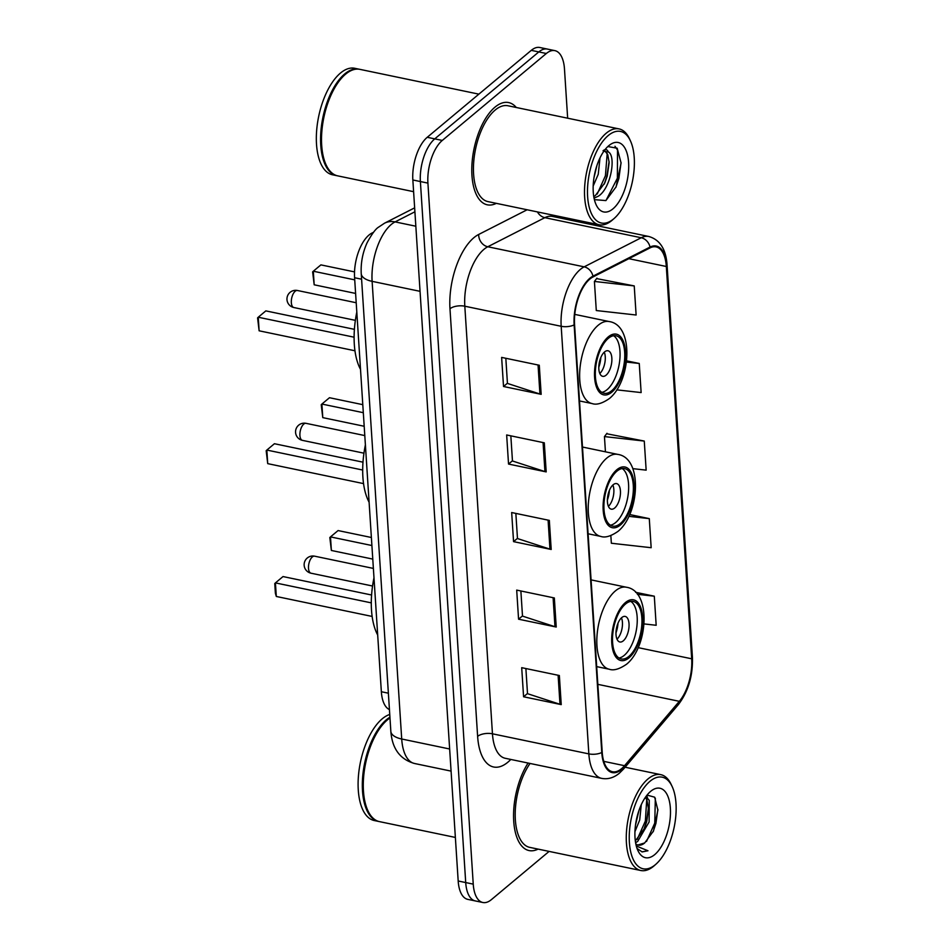 <?xml version="1.0" encoding="UTF-8"?>
<svg xmlns="http://www.w3.org/2000/svg" width="950" height="950" viewBox="0 0 950 950"><rect width="100%" height="100%" fill="white"/><g stroke="black" fill="none" stroke-linecap="round" stroke-linejoin="round"><path stroke-width="1.43" d="M389.429 709.591A32.633 15.271 -78.2 0 1 381.354 691.731L354.588 277.733A32.633 15.271 -78.2 0 1 371.818 233.154L373.564 232.263M567.661 118.204L564.478 69.006A32.633 15.271 101.8 0 0 554.871 50.635L539.814 47.5A32.633 15.271 101.8 0 0 531.276 50.362L427.227 137.299A32.633 15.271 101.8 0 0 412.846 179.977L458.185 880.994A32.633 15.271 101.8 0 0 467.78 899.365L475.321 900.932A32.633 15.271 101.8 0 1 465.714 882.562A32.633 15.271 101.8 0 0 475.321 900.932L482.849 902.5A32.633 15.271 101.8 0 0 491.387 899.638L549.112 851.402M554.871 50.635A32.633 15.271 101.8 0 0 546.333 53.497L442.284 140.434A32.633 15.271 101.8 0 0 427.916 183.112L420.387 181.545L465.714 882.562L420.387 181.545A32.633 15.271 101.8 0 1 434.756 138.866A32.633 15.271 101.8 0 0 420.387 181.545L412.846 179.977M546.333 53.497L538.804 51.929L434.756 138.866L538.804 51.929A32.633 15.271 101.8 0 1 547.342 49.068A32.633 15.271 101.8 0 0 538.804 51.929L531.276 50.362M516.289 107.492A52.226 24.439 101.8 0 0 508.63 102.564A52.226 24.439 101.8 0 0 494.974 107.148A52.226 24.439 101.8 0 0 472.091 162.379A52.226 24.439 101.8 0 0 487.326 204.82A52.226 24.439 101.8 0 0 496.316 203.359A52.226 24.439 101.8 0 1 487.326 204.82A52.226 24.439 101.8 0 1 472.091 162.379A52.226 24.439 101.8 0 1 494.974 107.148A52.226 24.439 101.8 0 1 508.63 102.564A52.226 24.439 101.8 0 1 516.289 107.492M621.561 768.681A34.818 16.293 -78.2 0 1 612.453 771.732A34.818 16.293 -78.2 0 1 602.217 752.139L574.56 324.544A34.818 16.293 -78.2 0 1 592.942 276.984L650.014 247.902A34.818 16.293 -78.2 0 1 656.07 246.893A34.818 16.293 -78.2 0 1 666.318 266.487L691.683 658.789A34.818 16.293 -78.2 0 1 679.333 701.326L624.542 765.7A34.818 16.293 -78.2 0 1 621.561 768.681M621.609 769.453A35.684 16.696 101.8 0 0 624.672 766.401L679.452 702.026A35.684 16.696 101.8 0 0 692.123 658.433L666.746 266.119A35.684 16.696 101.8 0 0 650.038 247.071L592.966 276.165A35.684 16.696 101.8 0 0 574.133 324.912L601.778 752.507A35.684 16.696 101.8 0 0 621.609 769.453M539.291 365.251L501.636 357.402L503.524 386.496L541.168 394.333L539.291 365.251M505.827 358.281L507.442 383.408L539.933 394.012A8.704 3.919 -3.7 0 0 541.168 394.333M507.431 383.218L503.524 386.496M544.303 442.819L506.659 434.969L508.535 464.063L546.191 471.901L544.303 442.819M510.839 435.848L512.466 460.976L544.944 471.58A8.704 3.919 -3.7 0 0 546.191 471.901M512.454 460.786L508.535 464.063M559.36 675.521L521.704 667.672L523.581 696.766L561.236 704.615L559.36 675.521M525.884 668.551L527.511 693.678L559.989 704.283A8.704 3.919 -3.7 0 0 561.236 704.615M527.499 693.488L523.581 696.766M554.337 597.954L516.693 590.104L518.569 619.198L556.225 627.036L554.337 597.954M520.873 590.983L522.5 616.111L554.978 626.715A8.704 3.919 -3.7 0 0 556.225 627.036M522.488 615.921L518.569 619.198M549.326 520.386L511.67 512.537L513.558 541.631L551.202 549.468L549.326 520.386M515.85 513.416L517.477 538.543L549.967 549.148A8.704 3.919 -3.7 0 0 551.202 549.468M517.465 538.353L513.558 541.631M528.081 763.052A52.226 24.439 101.8 0 0 513.558 816.727A52.226 24.439 101.8 0 0 529.091 850.571A52.226 24.439 101.8 0 0 538.08 849.11A52.226 24.439 101.8 0 1 529.091 850.571A52.226 24.439 101.8 0 1 513.558 816.727A52.226 24.439 101.8 0 1 528.081 763.052M427.916 183.112L473.242 884.129A32.633 15.271 101.8 0 0 482.849 902.5M574.299 220.97L574.216 219.581M634.232 285.914L594.415 281.449L596.291 310.543L636.12 315.008L634.232 285.914L596.624 278.599M610.85 535.586L611.349 543.246L651.166 547.711L649.289 518.629L629.707 514.544M644.029 623.913L656.177 625.278L654.301 596.196L635.633 592.301M616.835 389.856L641.131 392.576L639.255 363.482L626.596 360.846M632.831 468.647L646.154 470.143L644.266 441.061L606.646 433.734M644.266 441.061L604.449 436.584L605.435 451.82M604.449 436.584L606.991 433.295M649.289 518.629L628.9 516.337M654.301 596.196L637.414 594.296M639.255 363.482L626.454 362.057M594.415 281.449L596.956 278.148M650.002 781.28A46.776 21.886 101.8 0 0 629.387 842.448A46.776 21.886 101.8 0 0 655.393 864.666A46.776 21.886 101.8 0 0 655.939 864.191A46.776 21.886 101.8 0 0 672.137 786.493A46.776 21.886 101.8 0 0 650.002 781.28M672.137 786.493L671.151 784.403A48.961 22.907 101.8 0 0 660.796 774.654A48.961 22.907 101.8 0 0 647.983 778.953A48.961 22.907 101.8 0 0 626.549 830.727A48.961 22.907 101.8 0 0 640.822 870.509A48.961 22.907 101.8 0 0 653.636 866.222A48.961 22.907 101.8 0 0 654.217 865.723L655.939 864.191M530.064 763.456A48.961 22.907 101.8 0 0 515.197 814.364A48.961 22.907 101.8 0 0 529.756 847.376L640.822 870.509M389.975 717.974A54.399 25.448 101.8 0 0 387.41 719.886A54.399 25.448 101.8 0 0 386.769 720.444A54.399 25.448 101.8 0 0 367.947 810.789A54.399 25.448 101.8 0 0 379.454 821.619L455.371 837.437M386.555 720.634A53.853 25.199 101.8 0 0 386.329 720.824A53.853 25.199 101.8 0 0 367.697 810.267A53.853 25.199 101.8 0 0 367.816 810.528M389.928 717.214A54.399 25.448 101.8 0 0 386.472 719.684A54.399 25.448 101.8 0 0 362.639 777.207A54.399 25.448 101.8 0 0 378.516 821.418A54.399 25.448 101.8 0 0 378.991 821.512M389.749 714.471A54.399 25.448 101.8 0 0 382.233 718.806A54.399 25.448 101.8 0 0 358.411 776.328A54.399 25.448 101.8 0 0 374.276 820.539L378.516 821.418M641.286 804.65L639.694 820.004L634.956 831.606M638.911 810.611L635.502 825.123M645.941 796.539L649.254 800.375L649.111 821.964L637.64 841.462L635.597 842.697M645.359 797.383L646.903 799.888L648.47 808.854L646.76 821.477L644.231 828.721L635.324 840.94M635.823 843.921A24.593 11.507 101.8 0 0 638.269 845.096A24.593 11.507 101.8 0 0 644.694 842.935L637.889 845.001M654.74 854.596A35.471 16.601 101.8 0 0 670.367 808.212A35.471 16.601 101.8 0 0 650.643 791.362A35.471 16.601 101.8 0 0 650.227 791.73A35.471 16.601 101.8 0 0 637.949 850.642A35.471 16.601 101.8 0 0 654.74 854.596M644.694 842.935L653.517 830.965L657.887 810.124L654.657 797.193L647.045 795.091M637.462 848.766L642.153 851.924L647.971 850.761L636.298 846.011M647.971 850.761L641.879 851.853M655.334 798.226L654.764 823.08L646.523 841.451M646.724 799.484L645.347 821.121L637.224 839.325M657.875 809.329L655.939 823.329L653.137 831.796M646.736 795.482L647.413 797.561M648.446 807.773L646.523 821.37L643.779 829.706M638.602 811.526L635.586 824.541M628.924 656.367A29.379 13.739 101.8 0 0 641.784 625.302A29.379 13.739 101.8 0 0 633.211 601.433A29.379 13.739 101.8 0 0 625.528 604.01A29.379 13.739 101.8 0 0 612.667 635.075A29.379 13.739 101.8 0 0 621.229 658.944A29.379 13.739 101.8 0 0 628.924 656.367M618.972 658.018A29.379 13.739 101.8 0 0 624.209 655.393A29.379 13.739 101.8 0 0 636.832 626.846A29.379 13.739 101.8 0 0 630.776 601.386M373.991 577.731A63.65 29.782 101.8 0 0 377.696 635.028M371.593 595.009L283.017 576.567L275.429 582.896L276.308 596.469L372.139 616.443M276.308 596.469L275.381 593.239L274.764 583.538L275.429 582.896L371.296 602.87M371.391 537.498L338.081 530.563L330.493 536.893L331.372 550.466L372.78 559.099M331.372 550.466L329.816 537.534L330.493 536.893L371.901 545.526M623.271 640.846A13.051 6.104 101.8 0 0 628.995 627.036A13.051 6.104 101.8 0 0 625.183 616.431A13.051 6.104 101.8 0 0 621.763 617.571A13.051 6.104 101.8 0 0 616.051 631.382A13.051 6.104 101.8 0 0 619.851 641.986A13.051 6.104 101.8 0 0 623.271 640.846M617.001 639.196A13.051 6.104 101.8 0 0 621.443 617.856M617.999 623.212A17.409 8.146 -78.2 0 1 615.98 632.902M608.238 135.529A46.776 21.886 101.8 0 0 587.634 196.697A46.776 21.886 101.8 0 0 613.629 218.916A46.776 21.886 101.8 0 0 614.187 218.441A46.776 21.886 101.8 0 0 630.373 140.731A46.776 21.886 101.8 0 0 608.238 135.529M630.373 140.731L629.399 138.653A48.961 22.907 101.8 0 0 619.032 128.903A48.961 22.907 101.8 0 0 606.231 133.202A48.961 22.907 101.8 0 0 584.784 184.977A48.961 22.907 101.8 0 0 599.07 224.758A48.961 22.907 101.8 0 0 611.871 220.459A48.961 22.907 101.8 0 0 612.453 219.961L614.187 218.441M619.032 128.903L507.965 105.759A48.961 22.907 101.8 0 0 495.164 110.058A48.961 22.907 101.8 0 0 473.718 161.833A48.961 22.907 101.8 0 0 487.991 201.614L599.07 224.758M478.871 94.145L359.884 69.35A54.399 25.448 101.8 0 0 345.657 74.124A54.399 25.448 101.8 0 0 345.004 74.682A54.399 25.448 101.8 0 0 326.183 165.039A54.399 25.448 101.8 0 0 337.689 175.857L413.606 191.674M344.791 74.872A53.853 25.199 101.8 0 0 344.577 75.062A53.853 25.199 101.8 0 0 325.945 164.516A53.853 25.199 101.8 0 0 326.064 164.777M359.409 69.267A54.399 25.448 101.8 0 0 358.946 69.16A54.399 25.448 101.8 0 0 344.719 73.934A54.399 25.448 101.8 0 0 320.886 131.456A54.399 25.448 101.8 0 0 336.751 175.667A54.399 25.448 101.8 0 0 337.226 175.75M358.946 69.16L354.706 68.281A54.399 25.448 101.8 0 0 340.48 73.055A54.399 25.448 101.8 0 0 316.647 130.577A54.399 25.448 101.8 0 0 332.524 174.788L336.751 175.667M600.008 157.866L598.239 174.313L593.18 186.034M596.873 165.68L594.011 177.531M594.059 198.146L598.298 196.211C610.791 188.551 616.277 156.489 608.546 152.047L603.82 151.287M605.031 151.086L607.786 154.684L609.152 162.688L607.204 176.189L604.782 182.911L595.317 195.593L593.762 196.543M612.976 208.834A35.471 16.601 101.8 0 0 628.603 162.462A35.471 16.601 101.8 0 0 608.891 145.611A35.471 16.601 101.8 0 0 608.463 145.968A35.471 16.601 101.8 0 0 596.196 204.891A35.471 16.601 101.8 0 0 612.976 208.834M594.391 199.643L605.862 200.581L616.075 186.877L621.086 163.008L617.179 148.212L608.154 146.609M603.06 150.741C605.388 148.877 607.121 149.257 608.261 151.857M614.994 146.276L617.512 150.053L617.369 178.22L605.981 200.509M607.192 153.473L605.423 175.726L597.229 194.037M621.074 162.604L618.866 178.529L615.837 187.423M609.104 161.346L606.908 176.047L604.224 184.122M596.232 167.711L594.261 176.023M620.326 523.533A29.379 13.739 101.8 0 0 633.199 492.468A29.379 13.739 101.8 0 0 624.625 468.599A29.379 13.739 101.8 0 0 616.942 471.176A29.379 13.739 101.8 0 0 604.069 502.241A29.379 13.739 101.8 0 0 612.643 526.11A29.379 13.739 101.8 0 0 620.326 523.533M610.387 525.184A29.379 13.739 101.8 0 0 615.624 522.559A29.379 13.739 101.8 0 0 628.235 494.012A29.379 13.739 101.8 0 0 622.179 468.552M365.394 444.897A63.65 29.782 101.8 0 0 369.099 502.194M362.995 462.175L274.431 443.721L266.843 450.062L267.722 463.636L363.553 483.609M267.722 463.636L266.166 450.704L266.843 450.062L362.698 470.036M362.793 404.664L329.484 397.718L321.896 404.059L322.774 417.632L364.194 426.265M322.774 417.632L321.231 404.7L321.896 404.059L363.316 412.692M614.686 508.012A13.051 6.104 101.8 0 0 620.398 494.202A13.051 6.104 101.8 0 0 616.597 483.598A13.051 6.104 101.8 0 0 613.178 484.738A13.051 6.104 101.8 0 0 607.454 498.548A13.051 6.104 101.8 0 0 611.266 509.152A13.051 6.104 101.8 0 0 614.686 508.012M608.416 506.35A13.051 6.104 101.8 0 0 612.857 485.022M609.401 490.378A17.409 8.146 -78.2 0 1 607.383 500.068M611.741 390.699A29.379 13.739 101.8 0 0 624.601 359.634A29.379 13.739 101.8 0 0 616.039 335.766A29.379 13.739 101.8 0 0 608.356 338.343A29.379 13.739 101.8 0 0 595.484 369.407A29.379 13.739 101.8 0 0 604.058 393.276A29.379 13.739 101.8 0 0 611.741 390.699M601.789 392.338A29.379 13.739 101.8 0 0 607.026 389.714A29.379 13.739 101.8 0 0 619.649 361.178A29.379 13.739 101.8 0 0 613.593 335.718M356.808 312.063A63.65 29.782 101.8 0 0 360.513 369.36M354.409 329.341L265.834 310.887L258.246 317.229L259.124 330.802L354.968 350.776M259.124 330.802L257.581 317.87L258.246 317.229L354.113 337.202M354.528 271.89L320.898 264.884L313.31 271.225L314.189 284.798L355.597 293.431M314.189 284.798L312.633 271.866L313.31 271.225L354.73 279.858M606.088 375.179A13.051 6.104 101.8 0 0 611.812 361.368A13.051 6.104 101.8 0 0 608 350.764A13.051 6.104 101.8 0 0 604.592 351.904A13.051 6.104 101.8 0 0 598.868 365.714A13.051 6.104 101.8 0 0 602.68 376.319A13.051 6.104 101.8 0 0 606.088 375.179M599.818 373.516A13.051 6.104 101.8 0 0 604.271 352.189M600.816 357.532A17.409 8.146 -78.2 0 1 598.797 367.234M388.372 693.191L381.354 691.731M372.709 233.332L371.818 233.154M361.594 279.193L354.588 277.733M414.912 211.791L395.093 221.896A43.522 20.366 101.8 0 0 391.281 224.449A43.522 20.366 101.8 0 0 372.115 281.342L401.707 739.005A43.522 20.366 101.8 0 0 414.509 763.491C400.057 759.394 392.16 748.683 390.842 731.346L361.238 273.695A21.755 9.785 176.3 0 0 372.115 281.342L420.054 291.329M449.647 748.992L401.707 739.005A21.755 9.785 176.3 0 1 390.842 731.346M415.839 226.219L395.093 221.896A21.755 18.003 -117 0 0 384.56 223.179L414.651 207.848M458.185 880.994L473.242 884.129M427.227 137.299L442.284 140.434M510.803 759.442A54.399 25.448 -78.2 0 1 477.624 736.369L449.979 308.774A10.877 4.893 176.3 0 1 464.811 306.209L492.456 733.804A43.522 20.366 101.8 0 0 505.258 758.29L601.647 778.371A43.522 20.366 -78.2 0 1 588.846 753.884A10.877 4.893 -3.7 0 0 601.778 752.507M449.979 308.774A54.399 25.448 -78.2 0 1 473.931 237.654A54.399 25.448 -78.2 0 1 478.693 234.46L527.131 209.772M483.978 249.316A43.522 20.366 101.8 0 0 464.811 306.209L561.189 326.289A43.522 20.366 -78.2 0 1 584.167 266.843L641.238 237.749A43.522 20.366 -78.2 0 1 648.814 236.491L552.425 216.41A43.522 20.366 101.8 0 0 544.849 217.669L487.777 246.763A43.522 20.366 101.8 0 0 483.978 249.316M601.647 778.371C607.893 779.534 613.807 777.812 619.376 773.205L623.485 769.108A10.877 7.303 -139.6 0 0 624.672 766.401M623.485 769.108L678.264 704.734C688.299 691.612 693.013 675.735 692.419 657.115A10.877 4.893 176.3 0 1 692.123 658.433M666.746 266.119A10.877 4.893 -3.7 0 0 667.054 264.812C665.95 249.138 659.87 239.697 648.814 236.491M650.038 247.071A10.877 9.001 -117 0 0 641.238 237.749L544.849 217.669A10.877 9.001 63 0 1 537.415 211.909M678.264 704.734A10.877 7.303 -139.6 0 0 679.452 702.026M592.966 276.165A10.877 9.001 -117 0 0 584.167 266.843L487.777 246.763A10.877 9.001 63 0 1 478.693 234.46M574.133 324.912A10.877 4.893 176.3 0 1 561.189 326.289L588.846 753.884L492.456 733.804A10.877 4.893 176.3 0 0 477.624 736.369M557.389 216.078A54.399 25.448 -78.2 0 1 557.971 217.562M666.318 266.487L628.864 258.685M624.542 765.7L603.784 761.366M679.333 701.326L597.835 684.344M691.683 658.789L638.186 647.651M548.091 520.125L549.967 549.148M553.102 597.692L554.978 626.715M558.113 675.26L559.989 704.283M543.067 442.558L544.944 471.58M538.056 364.99L539.933 394.012M625.432 602.561A31.006 14.511 101.8 0 0 611.776 643.091A31.006 14.511 101.8 0 0 629.007 657.828A31.006 14.511 101.8 0 0 642.675 617.286A31.006 14.511 101.8 0 0 625.432 602.561M596.683 666.615L609.271 669.239A41.883 19.594 -78.2 0 1 597.051 635.194A41.883 19.594 -78.2 0 1 615.398 590.9A41.883 19.594 -78.2 0 1 626.359 587.231L591.078 579.88M312.336 556.938A8.704 4.073 -78.2 0 1 314.616 556.178A8.704 8.704 0 0 0 304.154 565.25A8.704 8.704 0 0 0 311.066 573.218A8.704 4.073 -78.2 0 1 308.501 568.314A8.704 4.073 -78.2 0 1 312.336 556.938M616.847 469.728A31.006 14.511 101.8 0 0 603.191 510.257A31.006 14.511 101.8 0 0 620.421 524.994A31.006 14.511 101.8 0 0 634.078 484.452A31.006 14.511 101.8 0 0 616.847 469.728M588.097 533.781L600.685 536.394A41.883 19.594 -78.2 0 1 588.466 502.36A41.883 19.594 -78.2 0 1 606.812 458.066A41.883 19.594 -78.2 0 1 617.761 454.385L582.481 447.034M303.751 424.104A8.704 4.073 -78.2 0 1 306.031 423.332A8.704 8.704 0 0 0 295.569 432.416A8.704 8.704 0 0 0 302.48 440.372A8.704 4.073 -78.2 0 1 299.915 435.48A8.704 4.073 -78.2 0 1 303.751 424.104M608.261 336.882A31.006 14.511 101.8 0 0 594.605 377.423A31.006 14.511 101.8 0 0 611.836 392.148A31.006 14.511 101.8 0 0 625.492 351.619A31.006 14.511 101.8 0 0 608.261 336.882M579.5 400.947L592.087 403.56A41.883 19.594 -78.2 0 1 579.868 369.526A41.883 19.594 -78.2 0 1 598.215 325.233A41.883 19.594 -78.2 0 1 609.176 321.551L574.786 314.391M295.165 291.27A8.704 4.073 -78.2 0 1 297.433 290.498A8.704 8.704 0 0 0 286.971 299.582A8.704 8.704 0 0 0 293.882 307.539A8.704 4.073 -78.2 0 1 291.329 302.646A8.704 4.073 -78.2 0 1 295.165 291.27M361.238 273.695C360.679 262.948 362.639 252.617 367.116 242.713C371.842 234.021 375.666 228.831 378.587 227.145L384.56 223.179M414.509 763.491L451.084 771.115M692.419 657.115L667.054 264.812M625.088 767.22L660.796 774.654M609.271 669.239C613.653 670.819 619.424 669.144 626.572 664.216C648.078 646.95 651.712 590.758 626.359 587.231M372.543 586.019L311.066 573.218M373.386 568.421L314.616 556.178M600.685 536.394C605.067 537.985 610.838 536.311 617.987 531.383C639.492 514.116 643.126 457.924 617.761 454.385M363.957 453.186L302.48 440.372M364.8 435.575L306.031 423.332M592.087 403.56C596.469 405.151 602.241 403.477 609.389 398.537C630.895 381.282 634.529 325.09 609.176 321.551M355.371 320.352L293.882 307.539M356.202 302.741L297.433 290.498"/></g></svg>
